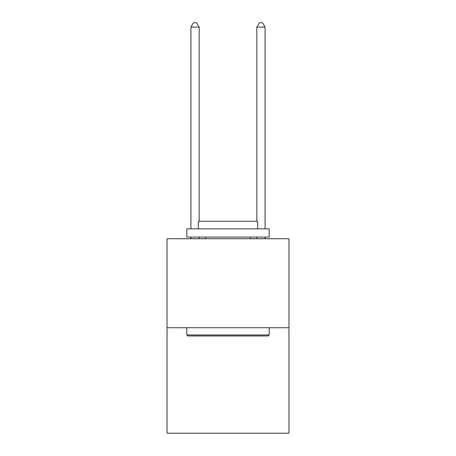 <?xml version="1.0" encoding="UTF-8"?>
<svg xmlns="http://www.w3.org/2000/svg" width="456" height="456" viewBox="0 0 456 456"><rect width="100%" height="100%" fill="white"/><g stroke="black" fill="none" stroke-linecap="round" stroke-linejoin="round"><path stroke-width="0.68" d="M288.973 327.733L288.973 238.744L167.027 238.744L167.027 433.2L288.973 433.2L288.973 327.733L167.027 327.733M268.208 335.969L187.792 335.969L186.8 334.983L269.2 334.983L268.208 335.969M186.8 228.855L269.2 228.855L269.2 237.097L186.8 237.097L186.8 228.855M257.663 228.855L257.663 221.274L198.337 221.274L198.337 228.855M186.8 327.733L186.8 334.983M269.2 327.733L269.2 334.983M205.588 237.097L205.588 238.744M250.412 237.097L250.412 238.744M199.164 221.274L199.164 27.086L190.921 27.086L190.921 228.855M190.921 237.097L190.921 238.744M199.164 237.097L199.164 238.744M190.921 27.086L193.395 22.8L196.69 22.8L199.164 27.086M265.078 238.744L265.078 237.097M265.078 228.855L265.078 27.086L256.836 27.086L256.836 221.274M256.836 238.744L256.836 237.097M256.836 27.086L259.31 22.8L262.605 22.8L265.078 27.086"/></g></svg>
